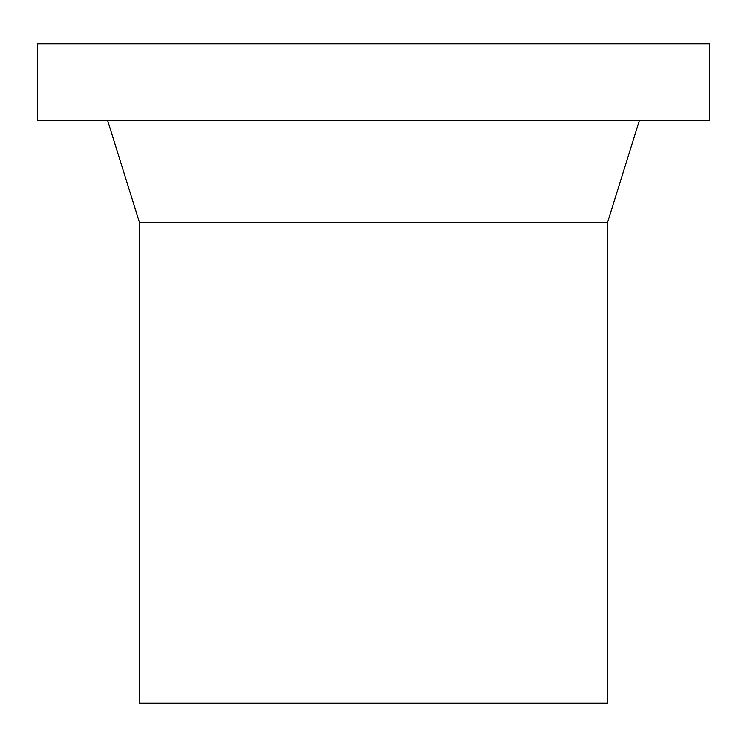 <?xml version="1.0" encoding="UTF-8"?>
<svg xmlns="http://www.w3.org/2000/svg" width="747" height="747" viewBox="0 0 747 747"><rect width="100%" height="100%" fill="white"/><g stroke="black" fill="none" stroke-linecap="round" stroke-linejoin="round"><path stroke-width="1.12" d="M139.474 222.447L139.474 703.263L607.526 703.263L607.526 222.447L139.474 222.447L607.526 222.447L639.441 120.323L607.526 222.447L607.526 703.263L139.474 703.263L139.474 222.447L107.559 120.323L139.474 222.447M37.35 43.737L37.35 120.323L709.65 120.323L709.65 43.737L37.35 43.737L709.65 43.737L709.65 120.323L37.35 120.323L37.35 43.737"/></g></svg>
